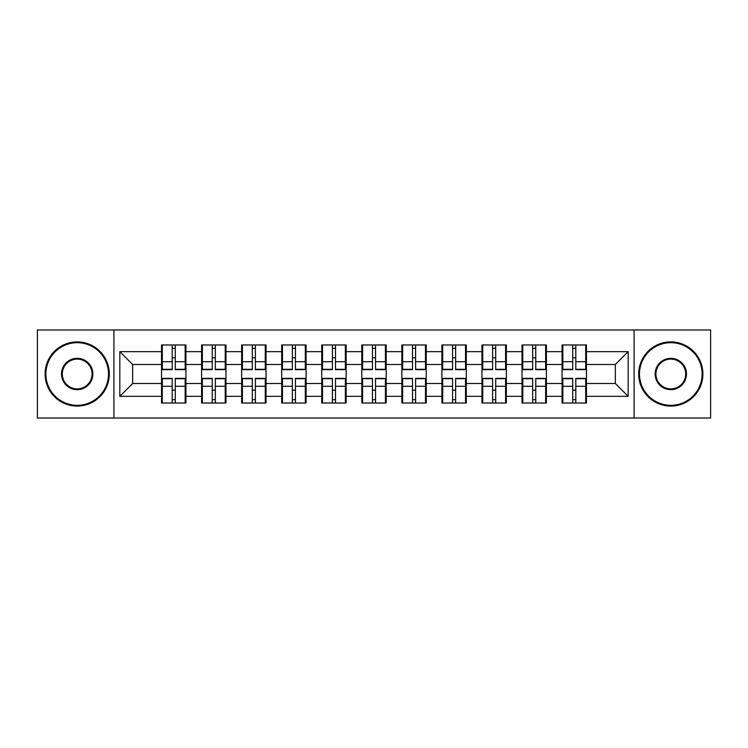 <?xml version="1.0" encoding="UTF-8"?>
<svg xmlns="http://www.w3.org/2000/svg" width="748" height="748" viewBox="0 0 748 748"><rect width="100%" height="100%" fill="white"/><g stroke="black" fill="none" stroke-linecap="round" stroke-linejoin="round"><path stroke-width="1.12" d="M634.089 418.029L710.6 418.029L710.6 329.971L634.089 329.971L634.089 418.029L113.911 418.029L113.911 329.971L37.4 329.971L37.4 418.029L113.911 418.029M586.46 390.306L585.693 390.306M562.842 390.306L562.066 390.306M562.066 357.694L562.842 357.694M585.693 357.694L586.46 357.694M586.46 354.356L585.693 354.356M562.842 354.356L562.066 354.356M562.066 393.644L562.842 393.644M585.693 393.644L586.46 393.644M546.405 390.306L545.638 390.306M522.787 390.306L522.02 390.306M522.02 357.694L522.787 357.694M545.638 357.694L546.405 357.694M546.405 354.356L545.638 354.356M522.787 354.356L522.02 354.356M522.02 393.644L522.787 393.644M545.638 393.644L546.405 393.644M506.359 390.306L505.583 390.306M482.731 390.306L481.964 390.306M481.964 357.694L482.731 357.694M505.583 357.694L506.359 357.694M506.359 354.356L505.583 354.356M482.731 354.356L481.964 354.356M481.964 393.644L482.731 393.644M505.583 393.644L506.359 393.644M466.303 390.306L465.527 390.306M442.685 390.306L441.909 390.306M441.909 357.694L442.685 357.694M465.527 357.694L466.303 357.694M466.303 354.356L465.527 354.356M442.685 354.356L441.909 354.356M441.909 393.644L442.685 393.644M465.527 393.644L466.303 393.644M426.248 390.306L425.481 390.306M402.63 390.306L401.854 390.306M401.854 357.694L402.63 357.694M425.481 357.694L426.248 357.694M426.248 354.356L425.481 354.356M402.63 354.356L401.854 354.356M401.854 393.644L402.63 393.644M425.481 393.644L426.248 393.644M386.192 390.306L385.426 390.306M362.574 390.306L361.808 390.306M361.808 357.694L362.574 357.694M385.426 357.694L386.192 357.694M386.192 354.356L385.426 354.356M362.574 354.356L361.808 354.356M361.808 393.644L362.574 393.644M385.426 393.644L386.192 393.644M346.146 390.306L345.37 390.306M322.519 390.306L321.752 390.306M321.752 357.694L322.519 357.694M345.37 357.694L346.146 357.694M346.146 354.356L345.37 354.356M322.519 354.356L321.752 354.356M321.752 393.644L322.519 393.644M345.37 393.644L346.146 393.644M306.091 390.306L305.315 390.306M282.473 390.306L281.697 390.306M281.697 357.694L282.473 357.694M305.315 357.694L306.091 357.694M306.091 354.356L305.315 354.356M282.473 354.356L281.697 354.356M281.697 393.644L282.473 393.644M305.315 393.644L306.091 393.644M266.036 390.306L265.269 390.306M242.417 390.306L241.641 390.306M241.641 357.694L242.417 357.694M265.269 357.694L266.036 357.694M266.036 354.356L265.269 354.356M242.417 354.356L241.641 354.356M241.641 393.644L242.417 393.644M265.269 393.644L266.036 393.644M225.98 390.306L225.213 390.306M202.362 390.306L201.595 390.306M201.595 357.694L202.362 357.694M225.213 357.694L225.98 357.694M225.98 354.356L225.213 354.356M202.362 354.356L201.595 354.356M201.595 393.644L202.362 393.644M225.213 393.644L225.98 393.644M634.089 329.971L113.911 329.971M615.342 383.5L615.342 364.5L586.46 364.5L586.46 383.5L615.342 383.5L628.18 396.337L628.18 351.663L586.46 351.663L586.46 344.987L562.066 344.987L562.066 364.5L546.405 364.5L546.405 383.5L562.066 383.5L562.066 364.5M628.18 396.337L586.46 396.337L586.46 403.013L562.066 403.013L562.066 396.337L546.405 396.337L546.405 403.013L522.02 403.013L522.02 396.337L506.359 396.337L506.359 403.013L481.964 403.013L481.964 396.337L466.303 396.337L466.303 403.013L441.909 403.013L441.909 396.337L426.248 396.337L426.248 403.013L401.854 403.013L401.854 396.337L386.192 396.337L386.192 403.013L361.808 403.013L361.808 396.337L346.146 396.337L346.146 403.013L321.752 403.013L321.752 396.337L306.091 396.337L306.091 403.013L281.697 403.013L281.697 396.337L266.036 396.337L266.036 403.013L241.641 403.013L241.641 396.337L225.98 396.337L225.98 403.013L201.595 403.013L201.595 396.337L185.934 396.337L185.934 403.013L161.54 403.013L161.54 396.337L119.82 396.337L119.82 351.663L161.54 351.663L161.54 364.5L132.658 364.5L132.658 383.5L161.54 383.5L161.54 364.5M562.066 351.663L546.405 351.663L546.405 344.987L522.02 344.987L522.02 351.663L506.359 351.663L506.359 344.987L481.964 344.987L481.964 351.663L466.303 351.663L466.303 344.987L441.909 344.987L441.909 351.663L426.248 351.663L426.248 344.987L401.854 344.987L401.854 351.663L386.192 351.663L386.192 344.987L361.808 344.987L361.808 351.663L346.146 351.663L346.146 344.987L321.752 344.987L321.752 351.663L306.091 351.663L306.091 344.987L281.697 344.987L281.697 351.663L266.036 351.663L266.036 344.987L241.641 344.987L241.641 351.663L225.98 351.663L225.98 344.987L201.595 344.987L201.595 351.663L185.934 351.663L185.934 344.987L161.54 344.987L161.54 351.663M562.066 383.5L562.066 396.337M546.405 383.5L546.405 396.337M546.405 351.663L546.405 364.5M506.359 383.5L522.02 383.5L522.02 364.5L506.359 364.5L506.359 396.337M522.02 383.5L522.02 396.337M522.02 351.663L522.02 364.5M506.359 351.663L506.359 364.5M466.303 383.5L481.964 383.5L481.964 364.5L466.303 364.5L466.303 396.337M481.964 383.5L481.964 396.337M481.964 351.663L481.964 364.5M466.303 351.663L466.303 364.5M426.248 383.5L441.909 383.5L441.909 364.5L426.248 364.5L426.248 396.337M441.909 383.5L441.909 396.337M441.909 351.663L441.909 364.5M426.248 351.663L426.248 364.5M386.192 383.5L401.854 383.5L401.854 364.5L386.192 364.5L386.192 396.337M401.854 383.5L401.854 396.337M401.854 351.663L401.854 364.5M386.192 351.663L386.192 364.5M346.146 383.5L361.808 383.5L361.808 364.5L346.146 364.5L346.146 396.337M361.808 383.5L361.808 396.337M361.808 351.663L361.808 364.5M346.146 351.663L346.146 364.5M306.091 383.5L321.752 383.5L321.752 364.5L306.091 364.5L306.091 396.337M321.752 383.5L321.752 396.337M321.752 351.663L321.752 364.5M306.091 351.663L306.091 364.5M266.036 383.5L281.697 383.5L281.697 364.5L266.036 364.5L266.036 396.337M281.697 383.5L281.697 396.337M281.697 351.663L281.697 364.5M266.036 351.663L266.036 364.5M225.98 383.5L241.641 383.5L241.641 364.5L225.98 364.5L225.98 396.337M241.641 383.5L241.641 396.337M241.641 351.663L241.641 364.5M225.98 351.663L225.98 364.5M185.934 383.5L201.595 383.5L201.595 364.5L185.934 364.5L185.934 396.337M201.595 383.5L201.595 396.337M201.595 351.663L201.595 364.5M185.934 351.663L185.934 364.5M185.934 390.306L185.158 390.306M162.307 390.306L161.54 390.306M161.54 357.694L162.307 357.694M185.158 357.694L185.934 357.694M185.934 354.356L185.158 354.356M162.307 354.356L161.54 354.356M161.54 393.644L162.307 393.644M185.158 393.644L185.934 393.644M161.54 383.5L161.54 396.337M132.658 383.5L119.82 396.337M119.82 351.663L132.658 364.5M586.46 383.5L586.46 396.337M586.46 351.663L586.46 364.5M628.18 351.663L615.342 364.5M185.158 344.987L185.158 369.634L175.275 369.634L175.275 344.987M172.19 344.987L172.19 369.634L162.307 369.634L162.307 344.987M172.19 348.325L175.275 348.325M175.275 357.825L172.19 357.825M162.307 403.013L162.307 378.366L172.19 378.366L172.19 403.013M175.275 403.013L175.275 378.366L185.158 378.366L185.158 403.013M175.275 399.675L172.19 399.675M172.19 390.176L175.275 390.176M77.194 405.323A31.323 31.323 0 0 0 108.516 374A31.323 31.323 0 0 0 77.194 342.678A31.323 31.323 0 0 0 45.871 374A31.323 31.323 0 0 0 77.194 405.323M77.194 341.911A32.089 32.089 0 0 1 109.292 374A32.089 32.089 0 0 1 77.194 406.089A32.089 32.089 0 0 1 45.104 374A32.089 32.089 0 0 1 77.194 341.911M77.194 389.661A15.661 15.661 0 0 1 61.532 374A15.661 15.661 0 0 1 77.194 358.339A15.661 15.661 0 0 1 92.855 374A15.661 15.661 0 0 1 77.194 389.661M77.194 359.105A14.895 14.895 0 0 0 62.308 374A14.895 14.895 0 0 0 77.194 388.895A14.895 14.895 0 0 0 92.088 374A14.895 14.895 0 0 0 77.194 359.105M670.806 405.323A31.323 31.323 0 0 0 702.129 374A31.323 31.323 0 0 0 670.806 342.678A31.323 31.323 0 0 0 639.484 374A31.323 31.323 0 0 0 670.806 405.323M670.806 341.911A32.089 32.089 0 0 1 702.896 374A32.089 32.089 0 0 1 670.806 406.089A32.089 32.089 0 0 1 638.708 374A32.089 32.089 0 0 1 670.806 341.911M670.806 389.661A15.661 15.661 0 0 1 655.145 374A15.661 15.661 0 0 1 670.806 358.339A15.661 15.661 0 0 1 686.468 374A15.661 15.661 0 0 1 670.806 389.661M670.806 359.105A14.895 14.895 0 0 0 655.912 374A14.895 14.895 0 0 0 670.806 388.895A14.895 14.895 0 0 0 685.692 374A14.895 14.895 0 0 0 670.806 359.105M225.213 344.987L225.213 369.634L215.331 369.634L215.331 344.987M212.245 344.987L212.245 369.634L202.362 369.634L202.362 344.987M212.245 348.325L215.331 348.325M215.331 357.825L212.245 357.825M265.269 344.987L265.269 369.634L255.386 369.634L255.386 344.987M252.3 344.987L252.3 369.634L242.417 369.634L242.417 344.987M252.3 348.325L255.386 348.325M255.386 357.825L252.3 357.825M305.315 344.987L305.315 369.634L295.432 369.634L295.432 344.987M292.356 344.987L292.356 369.634L282.473 369.634L282.473 344.987M292.356 348.325L295.432 348.325M295.432 357.825L292.356 357.825M345.37 344.987L345.37 369.634L335.487 369.634L335.487 344.987M332.402 344.987L332.402 369.634L322.519 369.634L322.519 344.987M332.402 348.325L335.487 348.325M335.487 357.825L332.402 357.825M385.426 344.987L385.426 369.634L375.543 369.634L375.543 344.987M372.457 344.987L372.457 369.634L362.574 369.634L362.574 344.987M372.457 348.325L375.543 348.325M375.543 357.825L372.457 357.825M202.362 403.013L202.362 378.366L212.245 378.366L212.245 403.013M215.331 403.013L215.331 378.366L225.213 378.366L225.213 403.013M215.331 399.675L212.245 399.675M212.245 390.176L215.331 390.176M242.417 403.013L242.417 378.366L252.3 378.366L252.3 403.013M255.386 403.013L255.386 378.366L265.269 378.366L265.269 403.013M255.386 399.675L252.3 399.675M252.3 390.176L255.386 390.176M282.473 403.013L282.473 378.366L292.356 378.366L292.356 403.013M295.432 403.013L295.432 378.366L305.315 378.366L305.315 403.013M295.432 399.675L292.356 399.675M292.356 390.176L295.432 390.176M322.519 403.013L322.519 378.366L332.402 378.366L332.402 403.013M335.487 403.013L335.487 378.366L345.37 378.366L345.37 403.013M335.487 399.675L332.402 399.675M332.402 390.176L335.487 390.176M362.574 403.013L362.574 378.366L372.457 378.366L372.457 403.013M375.543 403.013L375.543 378.366L385.426 378.366L385.426 403.013M375.543 399.675L372.457 399.675M372.457 390.176L375.543 390.176M425.481 344.987L425.481 369.634L415.598 369.634L415.598 344.987M412.513 344.987L412.513 369.634L402.63 369.634L402.63 344.987M412.513 348.325L415.598 348.325M415.598 357.825L412.513 357.825M402.63 403.013L402.63 378.366L412.513 378.366L412.513 403.013M415.598 403.013L415.598 378.366L425.481 378.366L425.481 403.013M415.598 399.675L412.513 399.675M412.513 390.176L415.598 390.176M465.527 344.987L465.527 369.634L455.644 369.634L455.644 344.987M452.568 344.987L452.568 369.634L442.685 369.634L442.685 344.987M452.568 348.325L455.644 348.325M455.644 357.825L452.568 357.825M442.685 403.013L442.685 378.366L452.568 378.366L452.568 403.013M455.644 403.013L455.644 378.366L465.527 378.366L465.527 403.013M455.644 399.675L452.568 399.675M452.568 390.176L455.644 390.176M505.583 344.987L505.583 369.634L495.7 369.634L495.7 344.987M492.614 344.987L492.614 369.634L482.731 369.634L482.731 344.987M492.614 348.325L495.7 348.325M495.7 357.825L492.614 357.825M482.731 403.013L482.731 378.366L492.614 378.366L492.614 403.013M495.7 403.013L495.7 378.366L505.583 378.366L505.583 403.013M495.7 399.675L492.614 399.675M492.614 390.176L495.7 390.176M545.638 344.987L545.638 369.634L535.755 369.634L535.755 344.987M532.67 344.987L532.67 369.634L522.787 369.634L522.787 344.987M532.67 348.325L535.755 348.325M535.755 357.825L532.67 357.825M522.787 403.013L522.787 378.366L532.67 378.366L532.67 403.013M535.755 403.013L535.755 378.366L545.638 378.366L545.638 403.013M535.755 399.675L532.67 399.675M532.67 390.176L535.755 390.176M585.693 344.987L585.693 369.634L575.81 369.634L575.81 344.987M572.725 344.987L572.725 369.634L562.842 369.634L562.842 344.987M572.725 348.325L575.81 348.325M575.81 357.825L572.725 357.825M562.842 403.013L562.842 378.366L572.725 378.366L572.725 403.013M575.81 403.013L575.81 378.366L585.693 378.366L585.693 403.013M575.81 399.675L572.725 399.675M572.725 390.176L575.81 390.176M172.19 361.714L162.307 361.714M172.19 369.306L162.307 369.306M185.158 361.714L175.275 361.714M185.158 369.306L175.275 369.306M175.275 386.286L185.158 386.286M175.275 378.694L185.158 378.694M162.307 386.286L172.19 386.286M162.307 378.694L172.19 378.694M212.245 361.714L202.362 361.714M212.245 369.306L202.362 369.306M225.213 361.714L215.331 361.714M225.213 369.306L215.331 369.306M252.3 361.714L242.417 361.714M252.3 369.306L242.417 369.306M265.269 361.714L255.386 361.714M265.269 369.306L255.386 369.306M292.356 361.714L282.473 361.714M292.356 369.306L282.473 369.306M305.315 361.714L295.432 361.714M305.315 369.306L295.432 369.306M332.402 361.714L322.519 361.714M332.402 369.306L322.519 369.306M345.37 361.714L335.487 361.714M345.37 369.306L335.487 369.306M372.457 361.714L362.574 361.714M372.457 369.306L362.574 369.306M385.426 361.714L375.543 361.714M385.426 369.306L375.543 369.306M215.331 386.286L225.213 386.286M215.331 378.694L225.213 378.694M202.362 386.286L212.245 386.286M202.362 378.694L212.245 378.694M255.386 386.286L265.269 386.286M255.386 378.694L265.269 378.694M242.417 386.286L252.3 386.286M242.417 378.694L252.3 378.694M295.432 386.286L305.315 386.286M295.432 378.694L305.315 378.694M282.473 386.286L292.356 386.286M282.473 378.694L292.356 378.694M335.487 386.286L345.37 386.286M335.487 378.694L345.37 378.694M322.519 386.286L332.402 386.286M322.519 378.694L332.402 378.694M375.543 386.286L385.426 386.286M375.543 378.694L385.426 378.694M362.574 386.286L372.457 386.286M362.574 378.694L372.457 378.694M412.513 361.714L402.63 361.714M412.513 369.306L402.63 369.306M425.481 361.714L415.598 361.714M425.481 369.306L415.598 369.306M415.598 386.286L425.481 386.286M415.598 378.694L425.481 378.694M402.63 386.286L412.513 386.286M402.63 378.694L412.513 378.694M452.568 361.714L442.685 361.714M452.568 369.306L442.685 369.306M465.527 361.714L455.644 361.714M465.527 369.306L455.644 369.306M455.644 386.286L465.527 386.286M455.644 378.694L465.527 378.694M442.685 386.286L452.568 386.286M442.685 378.694L452.568 378.694M492.614 361.714L482.731 361.714M492.614 369.306L482.731 369.306M505.583 361.714L495.7 361.714M505.583 369.306L495.7 369.306M495.7 386.286L505.583 386.286M495.7 378.694L505.583 378.694M482.731 386.286L492.614 386.286M482.731 378.694L492.614 378.694M532.67 361.714L522.787 361.714M532.67 369.306L522.787 369.306M545.638 361.714L535.755 361.714M545.638 369.306L535.755 369.306M535.755 386.286L545.638 386.286M535.755 378.694L545.638 378.694M522.787 386.286L532.67 386.286M522.787 378.694L532.67 378.694M572.725 361.714L562.842 361.714M572.725 369.306L562.842 369.306M585.693 361.714L575.81 361.714M585.693 369.306L575.81 369.306M575.81 386.286L585.693 386.286M575.81 378.694L585.693 378.694M562.842 386.286L572.725 386.286M562.842 378.694L572.725 378.694"/></g></svg>
